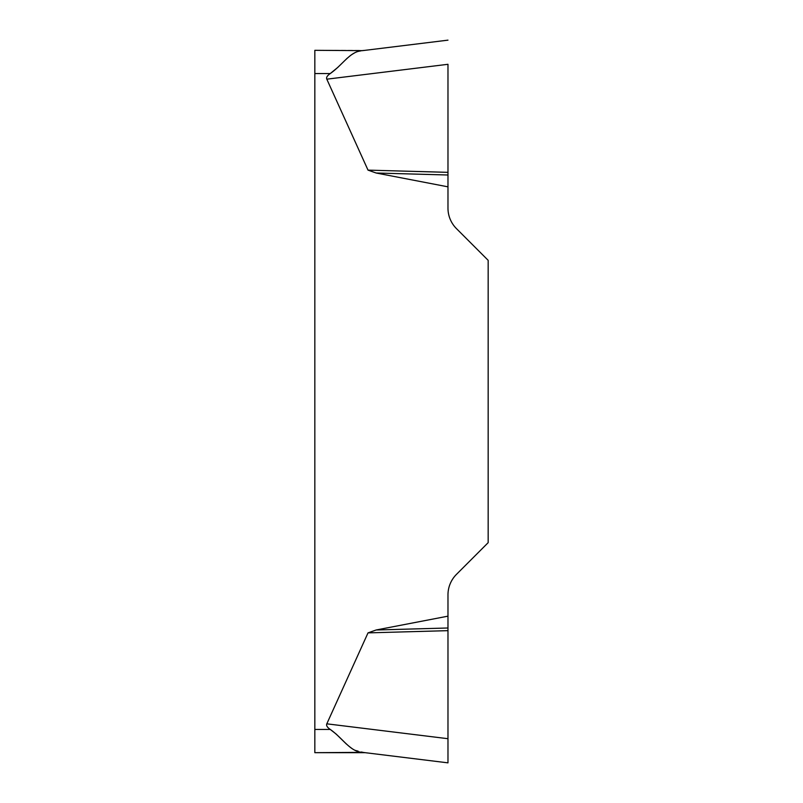 <?xml version="1.0" encoding="UTF-8"?>
<svg xmlns="http://www.w3.org/2000/svg" width="803" height="803" viewBox="0 0 803 803"><rect width="100%" height="100%" fill="white"/><g stroke="black" fill="none" stroke-linecap="round" stroke-linejoin="round"><path stroke-width="0.6" stroke-dasharray="4.01 3.01" d="M447.974 616.162L376.135 629.994L368.015 632.874L326.811 723.824L447.974 738.7L447.974 594.893A29.049 29.049 0 0 1 456.485 574.356L488.164 542.667L488.164 260.333L456.485 228.644A29.049 29.049 0 0 1 447.974 208.107L447.974 64.401M330.274 729.445L314.836 729.445L314.836 73.555L330.274 73.555A231.284 23.237 173 0 0 326.811 79.176L368.015 170.126L376.135 173.006L447.974 186.838M365.174 752.682L353.922 749.741L346.404 744.06M314.836 729.445L314.836 752.682M350.781 55.246L357.124 51.864L365.174 50.318L314.836 50.318L314.836 73.555M338.083 67.171L346.404 58.94M447.974 175.004L376.135 173.006M447.974 172.344L368.015 170.126M447.974 627.996L376.135 629.994M447.974 630.656L368.015 632.874M326.811 79.176L447.974 64.3"/><path stroke-width="1.2" d="M346.404 744.06L336.216 734.113L330.274 729.445A231.284 23.237 -173 0 1 326.811 723.824A231.284 23.237 -173 0 0 330.274 729.445C343.272 738.619 350.108 751.879 362.585 752.361L314.836 752.682L365.174 752.682M368.015 632.874L376.135 629.994L447.974 616.162L447.974 762.85L447.974 738.7L326.811 723.824L368.015 632.874L447.974 630.656M447.974 64.401L447.974 208.107A29.049 29.049 0 0 0 456.485 228.644L488.164 260.333L488.164 542.667L456.485 574.356A29.049 29.049 0 0 0 447.974 594.893L447.974 616.162M447.974 186.838L376.135 173.006L368.015 170.126L326.811 79.176A231.284 23.237 173 0 1 330.274 73.555L314.836 73.555L314.836 50.318L362.585 50.639C350.138 51.111 343.303 64.34 330.274 73.555M314.836 752.682L314.836 73.555M330.284 73.545L338.083 67.171M346.404 58.94L350.781 55.246M447.974 175.004L376.135 173.006M447.974 172.344L368.015 170.126M362.585 50.639L447.974 40.15L362.585 50.639M447.974 627.996L376.135 629.994M362.585 752.361L447.974 762.85L362.585 752.361M314.836 729.445L330.274 729.445M447.974 64.3L326.811 79.176"/></g></svg>
